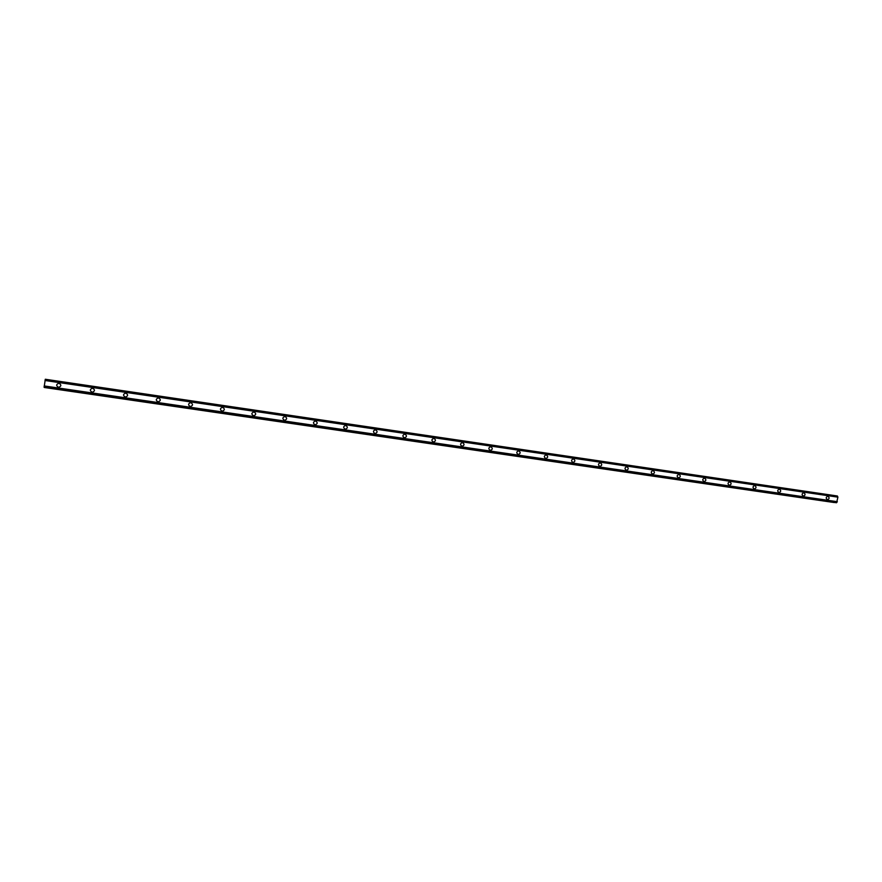 <?xml version="1.0" encoding="UTF-8"?>
<svg xmlns="http://www.w3.org/2000/svg" width="882" height="882" viewBox="0 0 882 882"><rect width="100%" height="100%" fill="white"/><g stroke="black" fill="none" stroke-linecap="round" stroke-linejoin="round"><path stroke-width="1.32" d="M59.061 383.284C61.531 384.861 61.409 386.206 58.708 387.319L58.466 387.297C55.996 385.732 56.106 384.387 58.785 383.262L58.785 383.262C56.106 384.387 55.996 385.732 58.466 387.297M92.687 388.223C95.124 389.8 95.002 391.134 92.323 392.236L92.103 392.214C89.666 390.649 89.777 389.315 92.445 388.201L92.445 388.201C89.777 389.315 89.666 390.649 92.103 392.214M125.861 393.096C128.265 394.673 128.144 395.996 125.476 397.076L125.277 397.054C122.874 395.5 122.995 394.166 125.63 393.085L125.63 393.085C122.995 394.166 122.874 395.5 125.277 397.054M157.999 401.839C155.618 400.274 155.739 398.962 158.363 397.892L158.573 397.903C160.943 399.48 160.822 400.792 158.187 401.861L157.999 401.839C155.618 400.274 155.739 398.962 158.363 397.892L158.573 397.903C160.943 399.48 160.822 400.792 158.187 401.861M190.269 406.558C187.921 405.003 188.042 403.691 190.644 402.633L190.832 402.655C193.18 404.21 193.048 405.522 190.435 406.569L190.269 406.558C187.921 405.003 188.042 403.691 190.644 402.633L190.832 402.655C193.18 404.21 193.048 405.522 190.435 406.569M222.099 411.199C219.783 409.656 219.916 408.355 222.485 407.308L222.661 407.33C224.976 408.884 224.844 410.185 222.264 411.221L222.099 411.199C219.783 409.656 219.916 408.355 222.485 407.308L222.661 407.33C224.976 408.884 224.844 410.185 222.264 411.221M253.509 415.797C251.216 414.253 251.348 412.963 253.895 411.927L254.06 411.938C256.342 413.493 256.21 414.783 253.652 415.808L253.509 415.797C251.216 414.253 251.348 412.963 253.895 411.927L254.06 411.938C256.342 413.493 256.21 414.783 253.652 415.808M284.886 416.48L285.04 416.491C287.3 418.035 287.157 419.314 284.632 420.339L284.489 420.317C282.229 418.785 282.361 417.506 284.886 416.48L285.04 416.491C287.3 418.035 287.157 419.314 284.632 420.339M315.061 424.793C312.834 423.261 312.967 421.982 315.458 420.968L315.602 420.99C317.84 422.522 317.696 423.79 315.194 424.804L315.061 424.793C312.834 423.261 312.967 421.993 315.458 420.968L315.602 420.99C317.84 422.522 317.696 423.79 315.194 424.804M345.237 429.192C343.032 427.671 343.164 426.414 345.634 425.4L345.766 425.422C347.971 426.943 347.839 428.211 345.358 429.214L345.237 429.192C343.032 427.671 343.164 426.414 345.634 425.4L345.766 425.422C347.971 426.943 347.839 428.211 345.358 429.214M375.015 433.547C372.832 432.037 372.965 430.78 375.412 429.777L375.534 429.799C377.717 431.309 377.573 432.566 375.126 433.558L375.015 433.547C372.832 432.037 372.965 430.78 375.412 429.777L375.534 429.799C377.717 431.309 377.573 432.566 375.126 433.558M404.397 437.836C402.247 436.336 402.379 435.091 404.794 434.098L404.915 434.109C407.065 435.62 406.933 436.866 404.507 437.858L404.397 437.836C402.247 436.336 402.379 435.091 404.794 434.098L404.915 434.109C407.065 435.62 406.933 436.866 404.507 437.858M433.911 438.376C436.039 439.875 435.906 441.11 433.503 442.091L433.404 442.08C431.287 440.581 431.419 439.346 433.801 438.365L433.911 438.376M433.404 442.08C431.287 440.581 431.419 439.346 433.801 438.365L433.922 438.376C436.039 439.875 435.906 441.11 433.514 442.091M462.036 446.259C459.941 444.771 460.073 443.547 462.444 442.566L462.543 442.577C464.638 444.076 464.505 445.311 462.135 446.27L462.036 446.259C459.941 444.771 460.073 443.547 462.433 442.566L462.543 442.577C464.638 444.076 464.505 445.311 462.135 446.27M490.304 450.393C488.242 448.916 488.374 447.692 490.701 446.722L490.811 446.733C492.873 448.221 492.74 449.445 490.403 450.404L490.304 450.393C488.242 448.916 488.374 447.692 490.701 446.722L490.811 446.733C492.873 448.221 492.74 449.445 490.403 450.404M518.219 454.473C516.168 452.995 516.301 451.782 518.616 450.823L518.715 450.834C520.755 452.312 520.612 453.524 518.307 454.484L518.219 454.473C516.168 452.995 516.301 451.782 518.616 450.823L518.704 450.834C520.755 452.312 520.623 453.524 518.307 454.484M546.256 454.88C548.273 456.347 548.141 457.56 545.859 458.508L545.771 458.497C543.753 457.03 543.885 455.829 546.167 454.869L546.256 454.88M546.167 454.869L546.267 454.88C548.284 456.347 548.141 457.56 545.859 458.508M572.98 462.477C570.996 461.021 571.128 459.82 573.377 458.872L573.465 458.883C575.461 460.338 575.329 461.54 573.068 462.488L572.98 462.477C570.985 461.021 571.117 459.82 573.377 458.872L573.465 458.883C575.461 460.338 575.329 461.54 573.068 462.488M599.859 466.402C597.886 464.957 598.018 463.767 600.256 462.818L600.333 462.83C602.307 464.285 602.163 465.476 599.936 466.413L599.859 466.402C597.886 464.957 598.018 463.767 600.245 462.818L600.333 462.83C602.307 464.285 602.174 465.476 599.936 466.413M626.396 470.282C624.456 468.838 624.577 467.658 626.793 466.721L626.87 466.732C628.811 468.166 628.679 469.356 626.474 470.282L626.396 470.282C624.445 468.838 624.577 467.658 626.782 466.721L626.87 466.732C628.811 468.166 628.679 469.356 626.474 470.282M652.614 474.108C650.684 472.686 650.817 471.506 653 470.569L653.077 470.58C654.995 472.013 654.863 473.193 652.68 474.119L652.614 474.108C650.684 472.686 650.817 471.506 653 470.569L653.077 470.58C654.995 472.013 654.863 473.193 652.68 474.119M678.501 477.89C676.604 476.467 676.737 475.299 678.886 474.373L678.964 474.384C680.86 475.806 680.728 476.975 678.567 477.901L678.501 477.89C676.604 476.467 676.737 475.299 678.886 474.373L678.964 474.384C680.86 475.806 680.728 476.975 678.567 477.901M704.079 481.627C702.204 480.216 702.337 479.058 704.464 478.132L704.542 478.143C706.405 479.554 706.284 480.723 704.145 481.638L704.079 481.627C702.204 480.216 702.337 479.058 704.464 478.132L704.531 478.143C706.416 479.554 706.284 480.723 704.145 481.638M729.348 485.32C727.496 483.92 727.628 482.763 729.734 481.848L729.8 481.859C731.652 483.259 731.52 484.416 729.414 485.332L729.348 485.32C727.496 483.92 727.617 482.763 729.734 481.848L729.8 481.859C731.652 483.259 731.52 484.416 729.414 485.332M754.319 488.97C752.489 487.581 752.611 486.423 754.694 485.519L754.76 485.53C756.591 486.919 756.458 488.066 754.375 488.97L754.319 488.97C752.478 487.581 752.611 486.423 754.694 485.519L754.76 485.53C756.591 486.919 756.458 488.066 754.375 488.97M779.357 489.146L779.423 489.146C781.232 490.535 781.099 491.682 779.038 492.575L778.982 492.575C777.174 491.186 777.296 490.05 779.357 489.146L779.423 489.146C781.232 490.535 781.11 491.682 779.038 492.575M803.734 492.718L803.789 492.729C805.575 494.107 805.453 495.243 803.414 496.136L803.359 496.136C801.573 494.758 801.694 493.622 803.734 492.729L803.789 492.729C805.586 494.107 805.453 495.243 803.414 496.136M827.812 496.268L827.878 496.268C829.642 497.635 829.51 498.771 827.492 499.664L827.448 499.653C825.673 498.286 825.806 497.161 827.823 496.268L827.867 496.268C829.642 497.635 829.521 498.771 827.492 499.664M836.654 502.553L837.9 497.15L837.382 495.993L45.302 379.26L44.133 387.319L836.654 502.553L44.122 387.066M44.133 387.319L836.334 502.718M44.431 387.363L834.438 502.442M837.316 501.704L44.199 385.941L837.327 501.693M837.867 497.04L45.037 380.396M837.889 497.128L45.015 380.484M837.9 497.15L45.004 380.506M837.272 501.792L44.188 386.051M837.448 496.125L45.269 379.403M837.459 496.191L45.258 379.481M837.514 496.323L45.225 379.613M837.547 496.334L45.214 379.635M837.613 496.478L45.18 379.778M836.864 502.299L44.144 386.724M836.775 502.431L44.133 386.889M836.742 502.442L44.133 386.911M836.632 502.619L44.111 387.143M836.522 502.74L44.1 387.297M834.262 502.542L44.431 387.507M837.382 495.993L45.302 379.26"/></g></svg>
